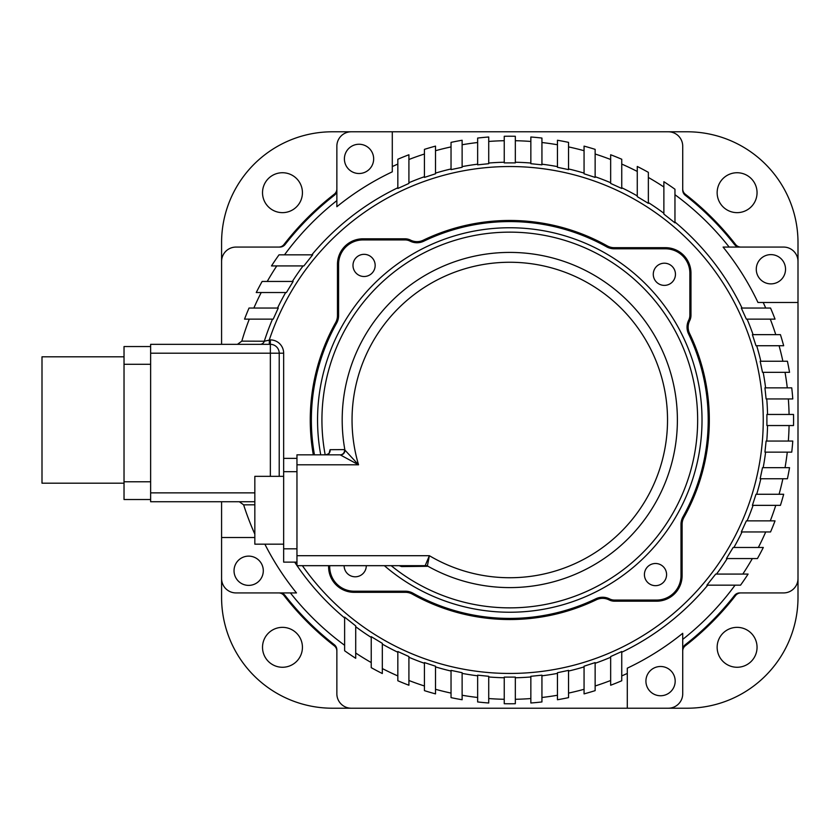 <?xml version="1.0" encoding="UTF-8"?>
<svg xmlns="http://www.w3.org/2000/svg" width="840" height="840" viewBox="0 0 840 840"><rect width="100%" height="100%" fill="white"/><g stroke="black" fill="none" stroke-linecap="round" stroke-linejoin="round"><path stroke-width="1.26" d="M262.521 192.685A19.95 19.95 0 0 1 282.481 172.736A19.95 19.95 0 0 1 302.431 192.685A19.95 19.95 0 0 1 282.481 212.646A19.95 19.95 0 0 1 262.521 192.685M262.521 647.315A19.95 19.95 0 0 1 282.481 627.354A19.95 19.95 0 0 1 302.431 647.315A19.95 19.95 0 0 1 282.481 667.264A19.95 19.95 0 0 1 262.521 647.315M717.15 192.685A19.95 19.95 0 0 1 737.1 172.736A19.95 19.95 0 0 1 757.05 192.685A19.95 19.95 0 0 1 737.1 212.646A19.95 19.95 0 0 1 717.15 192.685M717.15 647.315A19.95 19.95 0 0 1 737.1 627.354A19.95 19.95 0 0 1 757.05 647.315A19.95 19.95 0 0 1 737.1 667.264A19.95 19.95 0 0 1 717.15 647.315M332.43 131.786L351.278 131.786A14.406 14.406 0 0 0 336.861 146.202L336.861 188.927A6.647 6.647 0 0 1 334.288 194.187A285.999 285.999 0 0 0 283.973 244.503A6.647 6.647 0 0 1 278.723 247.076L235.988 247.076A14.406 14.406 0 0 0 221.582 261.482L221.582 242.645A110.849 110.849 0 0 1 332.43 131.786M798 242.645L798 261.482A14.406 14.406 0 0 0 783.594 247.076L740.859 247.076A6.647 6.647 0 0 1 735.609 244.503A285.999 285.999 0 0 0 685.283 194.187A6.647 6.647 0 0 1 682.721 188.927L682.721 146.202A14.406 14.406 0 0 0 668.304 131.786L687.151 131.786A110.849 110.849 0 0 1 798 242.645M687.151 708.215L668.304 708.215A14.406 14.406 0 0 0 682.721 693.798L682.721 651.074A6.647 6.647 0 0 1 685.283 645.813A285.999 285.999 0 0 0 735.609 595.497A6.647 6.647 0 0 1 740.859 592.925L783.594 592.925A14.406 14.406 0 0 0 798 578.519L798 597.356A110.849 110.849 0 0 1 687.151 708.215M221.582 597.356L221.582 578.519A14.406 14.406 0 0 0 235.988 592.925L278.723 592.925A6.647 6.647 0 0 1 283.973 595.497A285.999 285.999 0 0 0 334.288 645.813A6.647 6.647 0 0 1 336.861 651.074L336.861 693.798A14.406 14.406 0 0 0 351.278 708.215L332.43 708.215A110.849 110.849 0 0 1 221.582 597.356M783.594 247.076L723.093 247.076A274.596 274.596 0 0 1 757.974 302.494L798 302.494L798 261.482L798 578.519M682.721 693.798L682.721 633.297A274.596 274.596 0 0 1 627.291 668.178L627.291 708.215L668.304 708.215L351.278 708.215M254.835 537.506L221.582 537.506L221.582 578.519L221.582 501.743M336.861 146.202L336.861 206.703A274.596 274.596 0 0 1 392.291 171.822L392.291 131.786L351.278 131.786L668.304 131.786M408.912 154.76L408.912 183.435L397.834 188.475L397.834 159.243A283.773 283.773 0 0 1 408.912 154.76M435.519 146.118L435.519 173.785L424.431 177.408L424.431 149.363A283.773 283.773 0 0 1 435.519 146.118M462.126 140.259L462.126 167.286L451.038 169.628L451.038 142.37A283.773 283.773 0 0 1 462.126 140.259M488.723 137.004L488.723 163.695L477.645 164.84L477.645 138.054A283.773 283.773 0 0 1 488.723 137.004M515.33 136.279L515.33 162.887L504.242 162.887L504.242 136.279A283.773 283.773 0 0 1 515.33 136.279M541.937 138.054L541.937 164.84L530.849 163.695L530.849 137.004A283.773 283.773 0 0 1 541.937 138.054M568.544 142.37L568.544 169.628L557.456 167.286L557.456 140.259A283.773 283.773 0 0 1 568.544 142.37M595.14 149.363L595.14 177.408L584.062 173.785L584.062 146.118A283.773 283.773 0 0 1 595.14 149.363M621.747 159.243L621.747 188.475L610.659 183.435L610.659 154.76A283.773 283.773 0 0 1 621.747 159.243M648.354 172.347L648.354 203.343L637.266 196.644L637.266 166.467A283.773 283.773 0 0 1 648.354 172.347M674.961 189.242L674.961 222.873L663.873 214.095L663.873 181.703A283.773 283.773 0 0 1 674.961 189.242M775.037 319.127L746.351 319.127L741.311 308.038L770.543 308.038A283.773 283.773 0 0 1 775.037 319.127M783.678 345.733L756 345.733L752.388 334.645L780.423 334.645A283.773 283.773 0 0 1 783.678 345.733M789.537 372.33L762.51 372.33L760.158 361.253L787.416 361.253A283.773 283.773 0 0 1 789.537 372.33M792.782 398.937L766.101 398.937L764.946 387.849L791.742 387.849A283.773 283.773 0 0 1 792.782 398.937M793.517 425.544A283.773 283.773 0 0 0 793.517 414.456L766.899 414.456L766.899 425.544L793.517 425.544M791.742 452.151L764.946 452.151L766.101 441.063L792.782 441.063A283.773 283.773 0 0 1 791.742 452.151M740.544 585.165L706.913 585.165L715.691 574.077L748.094 574.077A283.773 283.773 0 0 1 740.544 585.165M279.027 254.835L312.669 254.835L303.881 265.923L271.488 265.923A283.773 283.773 0 0 1 279.027 254.835M262.143 281.442L293.139 281.442L286.43 292.519L256.252 292.519A283.773 283.773 0 0 1 262.143 281.442M249.029 308.038L278.26 308.038L273.221 319.127L244.545 319.127A283.773 283.773 0 0 1 249.029 308.038M610.659 685.24L610.659 656.565L621.747 651.525L621.747 680.757A283.773 283.773 0 0 1 610.659 685.24M584.062 693.882L584.062 666.215L595.14 662.592L595.14 690.638A283.773 283.773 0 0 1 584.062 693.882M557.456 699.741L557.456 672.714L568.544 670.373L568.544 697.63A283.773 283.773 0 0 1 557.456 699.741M530.849 702.996L530.849 676.305L541.937 675.161L541.937 701.946A283.773 283.773 0 0 1 530.849 702.996M504.242 703.721L504.242 677.114L515.33 677.114L515.33 703.721A283.773 283.773 0 0 1 504.242 703.721M477.645 701.946L477.645 675.161L488.723 676.305L488.723 702.996A283.773 283.773 0 0 1 477.645 701.946M451.038 697.63L451.038 670.373L462.126 672.714L462.126 699.741A283.773 283.773 0 0 1 451.038 697.63M424.431 690.638L424.431 662.592L435.519 666.215L435.519 693.882A283.773 283.773 0 0 1 424.431 690.638M397.834 680.757L397.834 651.525L408.912 656.565L408.912 685.24A283.773 283.773 0 0 1 397.834 680.757M371.228 667.653L371.228 636.657L382.316 643.356L382.316 673.533A283.773 283.773 0 0 1 371.228 667.653M344.62 650.759L344.62 617.127L355.709 625.905L355.709 658.298A283.773 283.773 0 0 1 344.62 650.759M787.416 478.748L760.158 478.748L762.51 467.67L789.537 467.67A283.773 283.773 0 0 1 787.416 478.748M780.423 505.355L752.388 505.355L756 494.267L783.678 494.267A283.773 283.773 0 0 1 780.423 505.355M770.543 531.962L741.311 531.962L746.351 520.874L775.037 520.874A283.773 283.773 0 0 1 770.543 531.962M757.439 558.558L726.443 558.558L733.142 547.481L763.319 547.481A283.773 283.773 0 0 1 757.439 558.558M124.026 483.189L42 483.189L42 356.811L124.026 356.811M234.035 570.759A14.637 14.637 0 0 0 248.672 585.385A14.637 14.637 0 0 0 263.298 570.759A14.637 14.637 0 0 0 248.672 556.122A14.637 14.637 0 0 0 234.035 570.759M645.918 681.125A14.637 14.637 0 0 0 660.545 695.751A14.637 14.637 0 0 0 675.182 681.125A14.637 14.637 0 0 0 660.545 666.488A14.637 14.637 0 0 0 645.918 681.125M756.273 269.241A14.637 14.637 0 0 0 770.91 283.878A14.637 14.637 0 0 0 785.537 269.241A14.637 14.637 0 0 0 770.91 254.615A14.637 14.637 0 0 0 756.273 269.241M344.4 158.876A14.637 14.637 0 0 0 359.037 173.513A14.637 14.637 0 0 0 373.663 158.876A14.637 14.637 0 0 0 359.037 144.249A14.637 14.637 0 0 0 344.4 158.876M254.835 501.743L150.633 501.743L150.633 344.327L270.354 344.327A8.873 8.873 0 0 1 279.216 353.199L279.216 476.332M254.835 504.798L243.642 504.851A279.342 279.342 0 0 0 254.835 534.145M243.642 504.851L239.337 501.743M237.478 344.327L241.815 341.135L264.296 341.229A4.431 4.358 -90 0 1 260.137 344.327M336.861 200.613A279.342 279.342 0 0 0 284.508 254.835M276.78 265.923A279.342 279.342 0 0 0 267.236 281.442M261.23 292.519A279.342 279.342 0 0 0 253.859 308.038M249.291 319.127A279.342 279.342 0 0 0 241.815 341.135M336.861 190.05A6.647 6.647 0 0 1 334.31 195.3A285.106 285.106 0 0 0 285.086 244.514A6.647 6.647 0 0 1 279.846 247.076L235.988 247.076M221.582 344.327L221.582 261.482M264.873 544.173A274.596 274.596 0 0 0 296.489 592.925L235.988 592.925M290.409 592.925A279.342 279.342 0 0 0 344.62 645.288M355.709 653.005A279.342 279.342 0 0 0 371.228 662.55M382.316 668.556A279.342 279.342 0 0 0 397.834 675.927M408.912 680.495A279.342 279.342 0 0 0 424.431 685.986M435.519 689.294A279.342 279.342 0 0 0 451.038 693.095M462.126 695.247A279.342 279.342 0 0 0 477.645 697.484M488.723 698.544A279.342 279.342 0 0 0 504.242 699.29M515.33 699.29A279.342 279.342 0 0 0 530.849 698.544M541.937 697.484A279.342 279.342 0 0 0 557.456 695.247M568.544 693.095A279.342 279.342 0 0 0 584.062 689.294M595.14 685.986A279.342 279.342 0 0 0 610.659 680.495M621.747 675.927A279.342 279.342 0 0 0 627.291 673.428M682.721 639.387A279.342 279.342 0 0 0 735.074 585.165M742.791 574.077A279.342 279.342 0 0 0 752.346 558.558M758.352 547.481A279.342 279.342 0 0 0 765.712 531.962M770.28 520.874A279.342 279.342 0 0 0 775.772 505.355M779.079 494.267A279.342 279.342 0 0 0 782.88 478.748M785.033 467.67A279.342 279.342 0 0 0 787.279 452.151M788.34 441.063A279.342 279.342 0 0 0 789.075 425.544M789.075 414.456A279.342 279.342 0 0 0 788.34 398.937M787.279 387.849A279.342 279.342 0 0 0 785.033 372.33M782.88 361.253A279.342 279.342 0 0 0 779.079 345.733M775.772 334.645A279.342 279.342 0 0 0 770.28 319.127M765.712 308.038A279.342 279.342 0 0 0 763.214 302.494M729.173 247.076A279.342 279.342 0 0 0 674.961 194.712M663.873 186.995A279.342 279.342 0 0 0 648.354 177.45M637.266 171.444A279.342 279.342 0 0 0 621.747 164.073M610.659 159.506A279.342 279.342 0 0 0 595.14 154.014M584.062 150.707A279.342 279.342 0 0 0 568.544 146.905M557.456 144.753A279.342 279.342 0 0 0 541.937 142.517M530.849 141.456A279.342 279.342 0 0 0 515.33 140.71M504.242 140.71A279.342 279.342 0 0 0 488.723 141.456M477.645 142.517A279.342 279.342 0 0 0 462.126 144.753M451.038 146.905A279.342 279.342 0 0 0 435.519 150.707M424.431 154.014A279.342 279.342 0 0 0 408.912 159.506M397.834 164.073A279.342 279.342 0 0 0 392.291 166.572M739.736 247.076A6.647 6.647 0 0 1 734.496 244.514A285.106 285.106 0 0 0 685.272 195.3A6.647 6.647 0 0 1 682.721 190.05L682.721 146.202M682.721 649.95A6.647 6.647 0 0 1 685.272 644.7A285.106 285.106 0 0 0 734.496 595.486A6.647 6.647 0 0 1 739.736 592.925L783.594 592.925M279.846 592.925A6.647 6.647 0 0 1 285.086 595.486A285.106 285.106 0 0 0 334.31 644.7A6.647 6.647 0 0 1 336.861 649.95L336.861 693.798M150.633 499.527L124.026 499.527L124.026 346.553L150.633 346.553M272.517 319.127A257.828 257.828 0 0 0 264.296 341.229L270.354 339.895A13.303 13.303 0 0 1 283.657 353.199L283.657 458.378L296.961 458.378M269.315 344.327L269.315 339.895A253.459 253.459 0 0 1 763.245 420A253.459 253.459 0 0 1 302.379 565.677M427.308 566.297A4.431 4.221 90 0 0 425.166 565.677L429.377 555.702L427.308 566.297L401.667 566.58L399.116 565.677M329.711 565.677L329.711 566.822A24.392 24.392 0 0 0 354.102 591.202L405.363 591.202A15.519 15.519 0 0 1 412.944 593.176A198.418 198.418 0 0 0 595.854 598.784A15.519 15.519 0 0 1 609.546 598.899A11.088 11.088 0 0 0 614.523 600.075L656.607 600.075A24.392 24.392 0 0 0 680.999 575.683L680.999 524.423A15.519 15.519 0 0 1 682.973 516.852A198.418 198.418 0 0 0 688.569 333.931A15.519 15.519 0 0 1 688.685 320.24A11.088 11.088 0 0 0 689.861 315.273L689.861 273.179A24.392 24.392 0 0 0 665.48 248.797L614.219 248.797A15.519 15.519 0 0 1 606.638 246.823A198.418 198.418 0 0 0 423.717 241.216A15.519 15.519 0 0 1 410.025 241.101A11.088 11.088 0 0 0 405.058 239.925L362.975 239.925A24.392 24.392 0 0 0 338.583 264.317L338.583 315.578A15.519 15.519 0 0 1 336.609 323.148A198.418 198.418 0 0 0 314.444 454.829M283.657 544.173L254.835 544.173L254.835 476.332L283.657 476.332M344.127 565.708A11.088 11.088 0 0 1 344.127 565.677A11.088 11.088 0 0 0 355.215 576.797A11.088 11.088 0 0 0 366.293 565.708A11.088 11.088 0 0 1 366.293 565.708M644.417 574.581A11.088 11.088 0 0 1 655.505 563.493A11.088 11.088 0 0 1 666.582 574.581A11.088 11.088 0 0 1 655.505 585.669A11.088 11.088 0 0 1 644.417 574.581M653.279 274.292A11.088 11.088 0 0 1 664.367 263.204A11.088 11.088 0 0 1 675.454 274.292A11.088 11.088 0 0 1 664.367 285.38A11.088 11.088 0 0 1 653.279 274.292M352.989 265.419A11.088 11.088 0 0 1 364.077 254.331A11.088 11.088 0 0 1 375.165 265.419A11.088 11.088 0 0 1 364.077 276.507A11.088 11.088 0 0 1 352.989 265.419M329.185 452.907L330.078 449.683L344.484 449.62L358.544 464.804L340.169 454.829L296.961 454.829L296.961 555.702L429.377 555.702A157.742 157.742 0 0 0 667.527 420A157.742 157.742 0 0 0 509.786 262.259A157.742 157.742 0 0 0 358.544 464.804L296.961 464.804M328.608 565.677L328.608 566.822A25.494 25.494 0 0 0 354.102 592.316L405.363 592.316A14.406 14.406 0 0 1 412.398 594.153A199.532 199.532 0 0 0 596.337 599.781A14.406 14.406 0 0 1 609.053 599.886A12.191 12.191 0 0 0 614.523 601.188L656.607 601.188A25.494 25.494 0 0 0 682.101 575.683L682.101 524.423A14.406 14.406 0 0 1 683.939 517.388A199.532 199.532 0 0 0 689.577 333.449A14.406 14.406 0 0 1 689.672 320.733A12.191 12.191 0 0 0 690.974 315.273L690.974 273.179A25.494 25.494 0 0 0 665.48 247.684L614.219 247.684A14.406 14.406 0 0 1 607.183 245.847A199.532 199.532 0 0 0 423.245 240.219A14.406 14.406 0 0 1 410.529 240.114A12.191 12.191 0 0 0 405.058 238.812L362.975 238.812A25.494 25.494 0 0 0 337.47 264.317L337.47 315.578A14.406 14.406 0 0 1 335.643 322.613A199.532 199.532 0 0 0 313.32 454.829M425.166 565.677L296.961 565.677L296.961 555.702M296.961 562.128L283.657 562.128L283.657 458.378M340.557 454.944A4.431 4.305 -50.1 0 0 344.862 449.788A167.591 167.591 0 0 1 509.786 252.41A167.591 167.591 0 0 1 677.387 420A167.591 167.591 0 0 1 427.707 566.118A4.431 4.378 14.7 0 0 425.565 565.562M401.667 566.58A4.431 4.284 90 0 0 399.074 565.677L399.588 565.708M330.078 449.683A4.431 4.378 -90 0 1 325.752 454.829C328.608 453.936 329.826 453.128 329.406 452.403L329.343 452.939M344.484 449.62A4.431 4.378 -90 0 1 340.169 454.829M767.55 425.544A257.828 257.828 0 0 1 766.752 441.063M765.607 452.151A257.828 257.828 0 0 1 763.172 467.67M760.83 478.748A257.828 257.828 0 0 1 756.683 494.267M753.081 505.355A257.828 257.828 0 0 1 747.065 520.874M742.035 531.962A257.828 257.828 0 0 1 733.898 547.481M727.22 558.558A257.828 257.828 0 0 1 716.51 574.077M707.763 585.165A257.828 257.828 0 0 1 621.747 652.25M610.659 657.269A257.828 257.828 0 0 1 595.14 663.285M584.062 666.897A257.828 257.828 0 0 1 568.544 671.045M557.456 673.386A257.828 257.828 0 0 1 541.937 675.812M530.849 676.966A257.828 257.828 0 0 1 515.33 677.764M504.242 677.764A257.828 257.828 0 0 1 488.723 676.966M477.645 675.812A257.828 257.828 0 0 1 462.126 673.386M451.038 671.045A257.828 257.828 0 0 1 435.519 666.897M424.431 663.285A257.828 257.828 0 0 1 408.912 657.269M397.834 652.25A257.828 257.828 0 0 1 382.316 644.101M371.228 637.424A257.828 257.828 0 0 1 355.709 626.724M344.62 617.977A257.828 257.828 0 0 1 297.066 565.677M296.961 565.52A257.828 257.828 0 0 1 294.672 562.128M150.633 492.87L254.835 492.87M270.354 476.332L270.354 353.199L150.633 353.199M277.536 308.038A257.828 257.828 0 0 1 285.684 292.519M292.362 281.442A257.828 257.828 0 0 1 303.072 265.923M311.819 254.835A257.828 257.828 0 0 1 397.834 187.751M408.912 182.732A257.828 257.828 0 0 1 424.431 176.715M435.519 173.103A257.828 257.828 0 0 1 451.038 168.956M462.126 166.614A257.828 257.828 0 0 1 477.645 164.189M488.723 163.034A257.828 257.828 0 0 1 504.242 162.236M515.33 162.236A257.828 257.828 0 0 1 530.849 163.034M541.937 164.189A257.828 257.828 0 0 1 557.456 166.614M568.544 168.956A257.828 257.828 0 0 1 584.062 173.103M595.14 176.715A257.828 257.828 0 0 1 610.659 182.732M621.747 187.751A257.828 257.828 0 0 1 637.266 195.899M648.354 202.577A257.828 257.828 0 0 1 663.873 213.276M674.961 222.023A257.828 257.828 0 0 1 742.035 308.038M747.065 319.127A257.828 257.828 0 0 1 753.081 334.645M756.683 345.733A257.828 257.828 0 0 1 760.83 361.253M763.172 372.33A257.828 257.828 0 0 1 765.607 387.849M766.752 398.937A257.828 257.828 0 0 1 767.55 414.456M150.633 364.287L124.026 364.287M124.026 481.782L150.633 481.782M283.657 353.199L270.354 353.199L270.354 339.895M391.178 565.677A187.856 187.856 0 0 0 697.651 420A187.856 187.856 0 0 0 509.786 232.145A187.856 187.856 0 0 0 325.185 454.829M320.733 454.829A192.245 192.245 0 0 1 509.786 227.756A192.245 192.245 0 0 1 589.922 594.741A192.245 192.245 0 0 1 384.353 565.677M296.961 471.671L283.657 471.671M283.657 548.825L296.961 548.825"/></g></svg>
